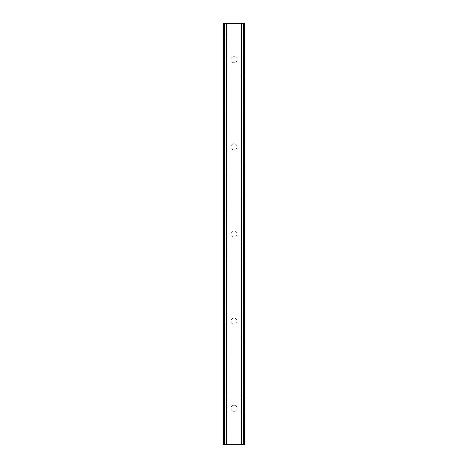 <?xml version="1.0" encoding="UTF-8"?>
<svg xmlns="http://www.w3.org/2000/svg" width="468" height="468" viewBox="0 0 468 468"><rect width="100%" height="100%" fill="white"/><g stroke="black" fill="none" stroke-linecap="round" stroke-linejoin="round"><path stroke-width="0.35" stroke-dasharray="2.34 1.75" d="M237.048 59.711A3.048 3.048 0 0 1 234 62.759A3.048 3.048 0 0 1 230.952 59.711A3.048 3.048 0 0 0 234 62.759A3.048 3.048 0 0 0 237.048 59.711A3.048 3.048 0 0 0 234 56.663A3.048 3.048 0 0 0 230.952 59.711A3.048 3.048 0 0 1 234 56.663A3.048 3.048 0 0 1 237.048 59.711M237.048 146.853A3.048 3.048 0 0 1 234 149.906A3.048 3.048 0 0 1 230.952 146.853A3.048 3.048 0 0 0 234 149.906A3.048 3.048 0 0 0 237.048 146.853A3.048 3.048 0 0 0 234 143.805A3.048 3.048 0 0 0 230.952 146.853A3.048 3.048 0 0 1 234 143.805A3.048 3.048 0 0 1 237.048 146.853M237.048 234A3.048 3.048 0 0 1 234 237.048A3.048 3.048 0 0 1 230.952 234A3.048 3.048 0 0 0 234 237.048A3.048 3.048 0 0 0 237.048 234A3.048 3.048 0 0 0 234 230.952A3.048 3.048 0 0 0 230.952 234A3.048 3.048 0 0 1 234 230.952A3.048 3.048 0 0 1 237.048 234M237.048 321.147A3.048 3.048 0 0 1 234 324.195A3.048 3.048 0 0 1 230.952 321.147A3.048 3.048 0 0 0 234 324.195A3.048 3.048 0 0 0 237.048 321.147A3.048 3.048 0 0 0 234 318.094A3.048 3.048 0 0 0 230.952 321.147A3.048 3.048 0 0 1 234 318.094A3.048 3.048 0 0 1 237.048 321.147M237.048 408.289A3.048 3.048 0 0 1 234 411.337A3.048 3.048 0 0 1 230.952 408.289A3.048 3.048 0 0 0 234 411.337A3.048 3.048 0 0 0 237.048 408.289A3.048 3.048 0 0 0 234 405.241A3.048 3.048 0 0 0 230.952 408.289A3.048 3.048 0 0 1 234 405.241A3.048 3.048 0 0 1 237.048 408.289M236.913 23.4L234.72 23.406L236.913 23.4M234.72 23.4L237.2 23.406L234.72 23.406M232.596 23.4L232.181 23.4L232.596 23.406M232.181 23.4L231.362 23.4L232.181 23.406M231.362 23.4L230.946 23.4L231.362 23.406M230.736 23.4L231.338 23.4L230.736 23.406M231.338 23.4L232.666 23.4L231.338 23.406M232.666 23.4L230.332 23.4L232.666 23.406M230.332 23.4L233.269 23.4L230.332 23.406M224.593 23.4L244.893 23.4L241.096 23.4L241.687 23.4L241.658 444.6L223.107 444.6L226.904 444.6L223.107 444.6L223.107 23.4L224.593 23.4L224.593 444.6M241.658 23.4L244.893 23.4L244.893 444.6L241.658 444.6M241.096 23.4L240.926 444.6L241.096 23.4M231.087 444.6L233.28 444.594L231.087 444.6M233.28 444.6L230.8 444.594L233.28 444.594M235.234 444.6L235.708 444.594L235.234 444.6M235.656 444.6L236.258 444.6L235.656 444.594M236.317 444.6L235.708 444.6L236.317 444.594M227.074 444.6L227.074 23.4L227.074 444.6M224.125 23.4L224.125 444.6L224.113 23.4M223.107 23.4L223.107 444.6M226.617 23.4L226.617 444.6M226.342 23.4L226.342 444.6M241.383 23.4L241.383 444.6M240.926 23.4L240.926 444.6L240.926 23.4M244.893 23.4L244.893 444.6L244.893 23.4M243.875 23.4L243.875 444.6L243.886 23.4M223.534 23.4L223.534 444.6M226.904 23.4L226.904 444.6L226.904 23.4M224.16 23.4L224.16 444.6M223.745 23.4L223.745 444.6M223.493 23.4L223.493 444.6M244.507 23.4L244.507 444.6M244.255 23.4L244.255 444.6M243.84 23.4L243.84 444.6M243.407 23.4L243.407 444.6M244.466 23.4L244.466 444.6M226.313 23.4L226.313 444.6M241.687 23.4L241.687 444.6"/><path stroke-width="0.7" d="M244.278 23.4L223.107 23.4L223.107 444.6L244.893 444.6L244.893 23.4L244.278 23.4L244.278 444.6M223.107 23.4L223.107 444.6M226.342 23.4L226.342 444.6M226.611 23.4L226.611 444.6M226.664 23.4L226.664 444.6M241.336 23.4L241.336 444.6M241.389 23.4L241.389 444.6M241.658 23.4L241.658 444.6M223.517 23.4L223.517 444.6M223.722 23.4L223.722 444.6M224.113 23.4L224.113 444.6M224.16 23.4L224.16 444.6M224.593 23.4L224.593 444.6M243.407 23.4L243.407 444.6M243.84 23.4L243.84 444.6M243.886 23.4L243.886 444.6M244.483 23.4L244.483 444.6"/></g></svg>
